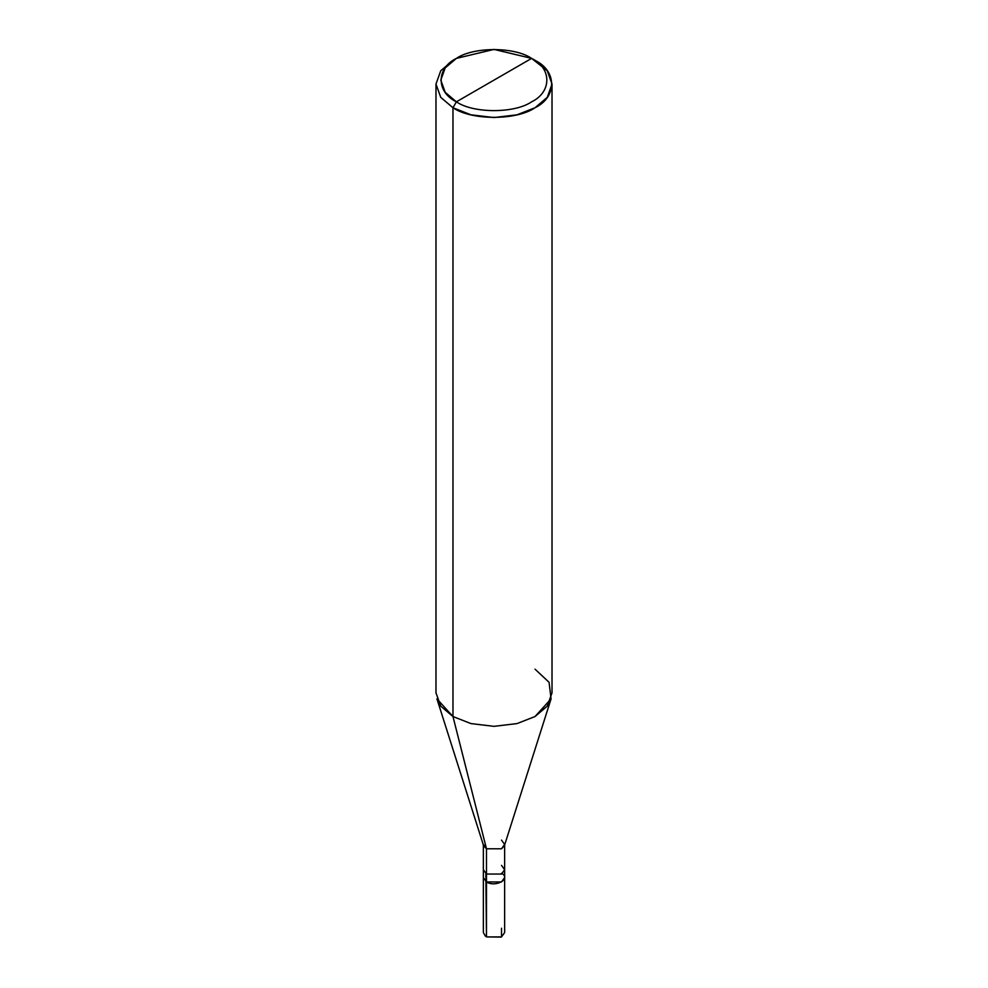 <?xml version="1.0" encoding="UTF-8"?>
<svg xmlns="http://www.w3.org/2000/svg" width="988" height="988" viewBox="0 0 988 988"><rect width="100%" height="100%" fill="white"/><g stroke="black" fill="none" stroke-linecap="round" stroke-linejoin="round"><path stroke-width="1.48" d="M501.521 865.377L504.633 869.712L501.521 874.059L486.479 874.059L486.479 881.951L483.367 877.616L486.479 881.951C495.766 887.792 511.636 878.628 501.521 873.269C511.636 878.628 495.766 887.792 486.479 881.951L486.479 874.059L501.521 874.059L504.633 869.712L504.633 932.573L501.521 936.908L486.479 936.908L501.249 937.069L486.479 936.908L485.849 873.664L486.479 881.951L501.521 881.951L504.633 877.616L501.521 881.951L486.479 881.951L486.479 936.908L501.521 936.908L501.521 928.226M485.466 936.241L483.367 932.573L483.367 869.712L486.479 874.059L486.479 848.791L501.521 848.791L504.633 844.444L501.521 840.109M456.394 101.826C436.103 92.045 436.103 68.172 456.394 58.391C473.314 46.683 514.686 46.683 531.606 58.391L456.394 101.826C473.314 113.534 514.686 113.534 531.606 101.826C551.897 92.045 551.897 68.172 531.606 58.391L535.027 60.367C557.158 71.025 557.158 97.083 535.027 107.741C516.563 120.524 471.437 120.524 452.973 107.741L470.955 114.806L494 117.56L517.045 114.806L535.027 107.741L547.253 97.367L552.02 84.054L547.253 70.753L531.606 58.391C551.897 68.172 551.897 92.045 531.606 101.826C514.686 113.534 473.314 113.534 456.394 101.826L531.606 58.391L494 49.4L456.394 58.391L445.18 67.913L440.809 80.114L445.193 92.304L456.394 101.826L452.973 107.741L456.394 101.826M551.069 698.887L504.46 845.555L501.521 848.791L486.479 848.791L452.973 716.535L470.955 723.587L494 726.341L517.045 723.587L535.027 716.535L551.069 698.887L549.069 682.288L535.027 669.16M552.02 84.054L552.02 692.847L547.253 706.148L535.027 716.535L517.045 723.587L494 726.341L470.955 723.587L452.973 716.535L452.973 107.741L452.973 716.535L486.479 848.791L486.479 874.059L483.367 869.712L483.367 844.444L486.479 848.791L483.54 845.555L436.931 698.887L452.973 716.535L440.747 706.148L435.98 692.847L435.98 84.054L440.747 97.367L452.973 107.741L440.747 97.367L435.98 84.054L440.747 70.753L452.973 60.367L440.747 70.753L435.98 84.054M504.633 869.712L504.633 844.444M535.027 60.367L531.606 58.391M452.973 60.367L456.394 58.391"/></g></svg>

